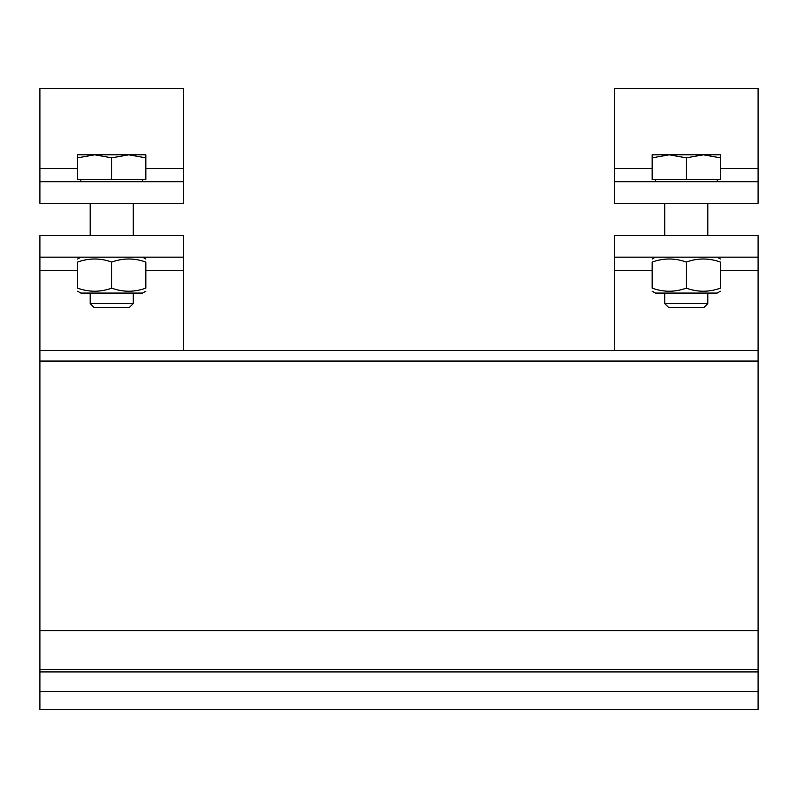 <?xml version="1.0" encoding="UTF-8"?>
<svg xmlns="http://www.w3.org/2000/svg" width="798" height="798" viewBox="0 0 798 798"><rect width="100%" height="100%" fill="white"/><g stroke="black" fill="none" stroke-linecap="round" stroke-linejoin="round"><path stroke-width="1.2" d="M39.9 257.156L39.9 235.609L183.54 235.609L183.54 257.156L183.54 235.609L183.54 257.156L39.9 257.156L39.9 709.621L758.1 709.621L758.1 257.156L614.46 257.156L614.46 235.609L758.1 235.609L758.1 257.156M39.9 350.522L758.1 350.522L39.9 350.522L183.54 350.522L183.54 257.156M111.72 288.148C123.092 292.258 134.463 292.258 145.834 288.148C145.834 292.258 145.834 292.258 145.834 288.148C145.834 292.258 145.834 292.258 145.834 288.148L145.834 262.073C145.834 257.963 145.834 257.963 145.834 262.073C145.834 257.963 145.834 257.963 145.834 262.073C134.463 257.963 123.092 257.963 111.72 262.073C100.349 257.963 88.977 257.963 77.606 262.073C77.606 257.963 77.606 257.963 77.606 262.073C77.606 257.963 77.606 257.963 77.606 262.073L77.606 288.148C88.977 292.258 100.349 292.258 111.72 288.148L111.72 262.073M145.834 291.2L142.603 293.066L80.837 293.066L77.606 291.2M77.606 288.148C77.606 292.258 77.606 292.258 77.606 288.148C77.606 292.258 77.606 292.258 77.606 288.148M133.266 293.066L133.266 303.569L90.174 303.569L90.174 293.066M90.174 303.569L94.024 307.43L129.416 307.43L133.266 303.569M183.54 181.744L183.54 203.291L183.54 181.744L183.54 203.291L39.9 203.291L39.9 181.744L183.54 181.744L183.54 88.379L39.9 88.379L39.9 181.744M145.834 157.854L128.777 154.812L145.834 154.812L145.834 179.59L77.606 179.59L77.606 154.812L94.663 154.812L77.606 157.854M128.777 154.812L111.72 157.854L94.663 154.812L128.777 154.812M111.72 179.59L111.72 157.854M614.46 257.156L614.46 350.522L758.1 350.522M686.28 288.148C697.652 292.258 709.023 292.258 720.395 288.148C720.395 292.258 720.395 292.258 720.395 288.148C720.395 292.258 720.395 292.258 720.395 288.148L720.395 262.073C720.395 257.963 720.395 257.963 720.395 262.073C720.395 257.963 720.395 257.963 720.395 262.073C709.023 257.963 697.652 257.963 686.28 262.073C674.909 257.963 663.537 257.963 652.165 262.073C652.165 257.963 652.165 257.963 652.165 262.073C652.165 257.963 652.165 257.963 652.165 262.073L652.165 288.148C663.537 292.258 674.909 292.258 686.28 288.148L686.28 262.073M720.395 291.2L717.163 293.066L655.397 293.066L652.165 291.2M652.165 288.148C652.165 292.258 652.165 292.258 652.165 288.148C652.165 292.258 652.165 292.258 652.165 288.148M707.826 293.066L707.826 303.569L664.734 303.569L664.734 293.066M664.734 303.569L668.584 307.43L703.976 307.43L707.826 303.569M758.1 181.744L758.1 203.291L614.46 203.291L614.46 181.744L758.1 181.744L758.1 88.379L614.46 88.379L614.46 181.744M720.395 157.854L703.337 154.812L720.395 154.812L720.395 179.59L652.165 179.59L652.165 154.812L669.223 154.812L652.165 157.854M703.337 154.812L686.28 157.854L669.223 154.812L703.337 154.812M686.28 179.59L686.28 157.854M39.9 691.657L758.1 691.657M39.9 671.916L758.1 671.916M39.9 669.372L758.1 669.372M39.9 630.719L758.1 630.719M39.9 361.065L758.1 361.065M39.9 270.332L77.606 270.332M145.834 270.332L183.54 270.332M183.54 168.568L145.834 168.568M77.606 168.568L39.9 168.568M614.46 270.332L652.165 270.332M720.395 270.332L758.1 270.332M758.1 168.568L720.395 168.568M652.165 168.568L614.46 168.568M80.837 257.156L77.606 259.021M142.603 257.156L145.834 259.021M90.174 203.291L90.174 235.609M133.266 203.291L133.266 235.609M80.837 179.59L80.837 181.744M142.603 179.59L142.603 181.744M655.397 257.156L652.165 259.021M717.163 257.156L720.395 259.021M664.734 203.291L664.734 235.609M707.826 203.291L707.826 235.609M655.397 179.59L655.397 181.744M717.163 179.59L717.163 181.744"/></g></svg>

